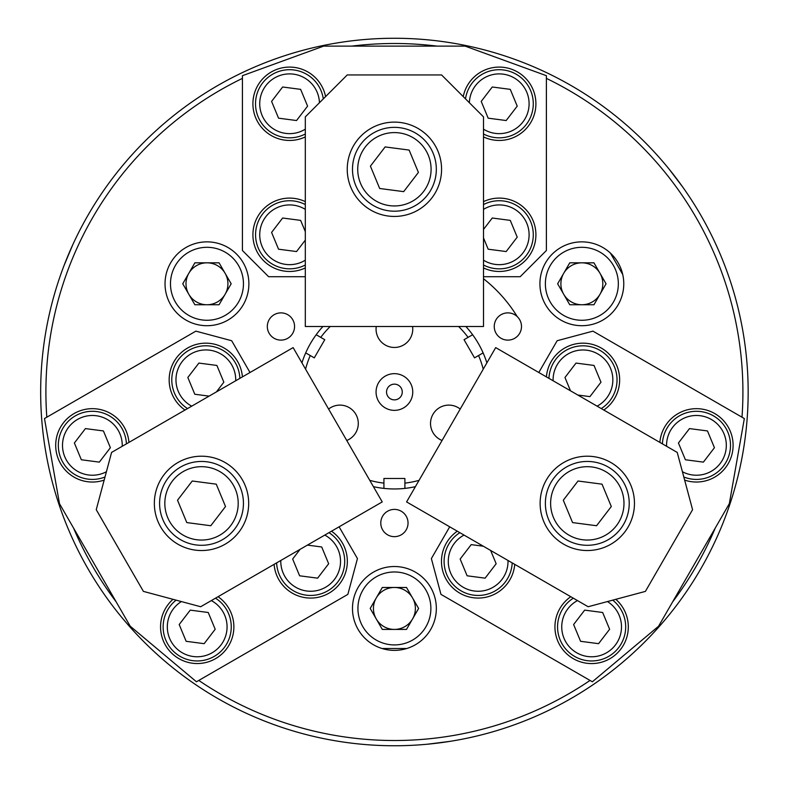 <?xml version="1.0" encoding="UTF-8"?>
<svg xmlns="http://www.w3.org/2000/svg" width="785" height="785" viewBox="0 0 785 785"><rect width="100%" height="100%" fill="white"/><g stroke="black" fill="none" stroke-linecap="round" stroke-linejoin="round"><path stroke-width="1.18" d="M449.883 741.374L427.639 744.19M392.5 745.75L391.695 745.75M64.105 265.369L72.789 244.694M89.009 213.481L89.421 212.794M669.232 169.275L682.793 187.134M701.712 216.788L702.114 217.484M401.223 511.221A13.63 13.63 0 0 1 401.223 534.83A13.63 13.63 0 0 1 380.784 523.026A13.63 13.63 0 0 1 401.223 511.221M287.752 338.296A13.63 13.63 0 0 1 267.322 326.501A13.63 13.63 0 0 1 287.752 314.697A13.63 13.63 0 0 1 287.752 338.296M494.246 326.501A13.63 13.63 0 0 1 514.685 314.697A13.63 13.63 0 0 1 514.685 338.296A13.63 13.63 0 0 1 494.246 326.501M415.373 572.137A41.929 41.929 0 0 1 415.373 644.76A41.929 41.929 0 0 1 352.485 608.453A41.929 41.929 0 0 1 415.373 572.137M382.02 648.508L406.797 648.508M227.925 320.094A41.929 41.929 0 0 1 165.036 283.787A41.929 41.929 0 0 1 227.925 247.481A41.929 41.929 0 0 1 227.925 320.094A41.929 41.929 0 0 0 227.925 247.481A41.929 41.929 0 0 0 165.036 283.787M539.923 283.787A41.929 41.929 0 0 1 602.811 247.481A41.929 41.929 0 0 1 602.811 320.094A41.929 41.929 0 0 1 539.923 283.787M622.731 274.485L610.347 253.035M40.663 392.009A353.75 353.75 0 0 1 571.284 85.653A353.75 353.75 0 0 1 571.284 698.365A353.75 353.75 0 0 1 40.663 392.009M242.428 78.382A348.511 348.511 0 0 0 46.815 417.198M73.535 528.011A348.511 348.511 0 0 0 116.19 601.889M198.791 680.438A348.511 348.511 0 0 0 590.026 680.438M672.627 601.889A348.511 348.511 0 0 0 715.282 528.011M742.002 417.198A348.511 348.511 0 0 0 546.389 78.382M437.068 46.119A348.511 348.511 0 0 0 351.749 46.119M301.94 362.866A96.957 96.957 0 0 1 322.929 326.501M465.878 326.501A96.957 96.957 0 0 1 486.877 362.866M415.402 486.661A96.957 96.957 0 0 1 373.415 486.661M412.567 597.964A20.959 20.959 0 0 0 376.25 597.964A20.959 20.959 0 0 0 394.404 629.413A20.959 20.959 0 0 0 412.567 597.964M406.512 629.413L382.305 629.413L370.206 608.453L382.305 587.484L406.512 587.484L418.611 608.453L406.512 629.413M357.931 608.453A36.483 36.483 0 0 1 412.645 576.857A36.483 36.483 0 0 1 412.645 640.04A36.483 36.483 0 0 1 357.931 608.453M600.005 273.308A20.959 20.959 0 0 0 563.699 273.308A20.959 20.959 0 0 0 581.852 304.747A20.959 20.959 0 0 0 600.005 273.308M593.951 304.747L569.753 304.747L557.644 283.787L569.753 262.828L593.951 262.828L606.059 283.787L593.951 304.747M545.369 283.787A36.483 36.483 0 0 1 600.093 252.191A36.483 36.483 0 0 1 600.093 315.384A36.483 36.483 0 0 1 545.369 283.787M225.118 273.308A20.959 20.959 0 0 0 188.812 273.308A20.959 20.959 0 0 0 206.965 304.747A20.959 20.959 0 0 0 225.118 273.308M219.064 304.747L194.866 304.747L182.758 283.787L194.866 262.828L219.064 262.828L231.173 283.787L219.064 304.747M170.482 283.787A36.483 36.483 0 0 1 225.207 252.191A36.483 36.483 0 0 1 225.207 315.384A36.483 36.483 0 0 1 170.482 283.787M483.501 278.724A144.116 144.116 0 0 1 517.207 316.581M463.238 96.614A36.689 36.689 0 0 1 509.308 68.501A36.689 36.689 0 0 1 533.545 116.72A36.689 36.689 0 0 1 483.501 136.914M305.316 136.914A36.689 36.689 0 0 1 252.907 103.767A36.689 36.689 0 0 1 325.579 96.614M305.316 267.93A36.689 36.689 0 0 1 252.907 234.784A36.689 36.689 0 0 1 305.316 201.637M483.501 201.637A36.689 36.689 0 0 1 535.91 234.784A36.689 36.689 0 0 1 483.501 267.93M483.501 276.712L520.18 276.712L546.389 250.513L546.389 75.684L465.162 46.119L323.655 46.119L242.428 75.684L242.428 250.513L268.627 276.712L305.316 276.712M347.245 169.275A47.169 47.169 0 0 1 417.993 128.436A47.169 47.169 0 0 1 417.993 210.125A47.169 47.169 0 0 1 347.245 169.275M305.316 116.867L305.316 326.501L483.501 326.501L483.501 116.867L441.572 74.948L347.245 74.948L305.316 116.867M483.501 237.914L488.172 249.198L506.178 251.553L517.217 237.148L510.27 220.379L492.264 218.014L483.501 229.456M483.501 204.571A34.069 34.069 0 0 1 533.29 234.784A34.069 34.069 0 0 1 483.501 265.006M483.501 260.188A29.869 29.869 0 0 0 521.907 215.355A29.869 29.869 0 0 0 483.501 209.389M488.172 118.172L506.178 120.537L517.217 106.132L510.27 89.362L492.264 86.998L481.225 101.402L488.172 118.172M465.505 98.881A34.069 34.069 0 0 1 507.846 70.817A34.069 34.069 0 0 1 531.003 116.023A34.069 34.069 0 0 1 483.501 133.99M483.501 129.172A29.869 29.869 0 0 0 526.951 114.875A29.869 29.869 0 0 0 505.383 74.536A29.869 29.869 0 0 0 469.371 102.737M278.547 118.172L296.544 120.537L307.592 106.132L300.635 89.362L282.639 86.998L271.59 101.402L278.547 118.172M305.316 133.99A34.069 34.069 0 0 1 258.128 116.818A34.069 34.069 0 0 1 280.559 70.925A34.069 34.069 0 0 1 323.302 98.881M319.446 102.737A29.869 29.869 0 0 0 283.257 74.575A29.869 29.869 0 0 0 262.004 115.209A29.869 29.869 0 0 0 305.316 129.172M305.316 231.654L300.635 220.379L282.639 218.014L271.59 232.429L278.547 249.198L296.544 251.553L305.316 240.122M305.316 265.006A34.069 34.069 0 0 1 266.576 209.683A34.069 34.069 0 0 1 305.316 204.571M305.316 209.389A29.869 29.869 0 0 0 262.004 246.225A29.869 29.869 0 0 0 305.316 260.188M379.675 188.488L403.676 191.638L418.405 172.425L409.132 150.072L385.141 146.923L370.412 166.126L379.675 188.488M355.683 185.338A41.929 41.929 0 0 1 399.859 127.71A41.929 41.929 0 0 1 427.678 194.788A41.929 41.929 0 0 1 355.683 185.338M360.521 183.327A36.689 36.689 0 0 0 423.517 191.599A36.689 36.689 0 0 0 399.182 132.9A36.689 36.689 0 0 0 360.521 183.327M104.169 480.096A36.689 36.689 0 0 1 56.795 454.26A36.689 36.689 0 0 1 86.428 409.152A36.689 36.689 0 0 1 128.946 442.397M218.034 596.708A36.689 36.689 0 0 1 215.532 658.664A36.689 36.689 0 0 1 173.004 599.318M331.505 531.2A36.689 36.689 0 0 1 329.003 593.156A36.689 36.689 0 0 1 274.093 564.346M184.995 410.035A36.689 36.689 0 0 1 187.497 348.079A36.689 36.689 0 0 1 242.408 376.888M250.013 372.502L231.673 340.729L195.877 331.142L44.48 418.552L59.483 503.676L130.231 626.224L196.456 681.782L347.853 594.373L357.45 558.586L339.1 526.813M225.099 544.221A47.169 47.169 0 0 1 154.351 503.371A47.169 47.169 0 0 1 225.099 462.522A47.169 47.169 0 0 1 225.099 544.221M200.675 606.736L382.226 501.919L293.129 347.608L111.588 452.425L96.241 509.691L143.41 591.39L200.675 606.736M216.415 391.901L223.843 382.207L216.886 365.437L198.89 363.082L187.841 377.487L194.798 394.256L209.085 396.131M187.536 408.573A34.069 34.069 0 0 1 188.812 350.346A34.069 34.069 0 0 1 239.876 378.35M235.706 380.764A29.869 29.869 0 0 0 177.665 369.921A29.869 29.869 0 0 0 191.707 406.159M110.381 447.715L103.424 430.945L85.428 428.59L74.379 442.995L81.336 459.765L99.332 462.129L110.381 447.715M105.004 476.995A34.069 34.069 0 0 1 59.532 454.368A34.069 34.069 0 0 1 87.096 411.703A34.069 34.069 0 0 1 126.414 443.859M122.234 446.272A29.869 29.869 0 0 0 88.136 415.785A29.869 29.869 0 0 0 63.987 454.633A29.869 29.869 0 0 0 106.417 471.726M215.188 629.266L208.241 612.496L190.235 610.131L179.196 624.536L186.143 641.306L204.149 643.671L215.188 629.266M215.502 598.17A34.069 34.069 0 0 1 224.225 647.625A34.069 34.069 0 0 1 173.269 651.148A34.069 34.069 0 0 1 176.105 600.152M181.374 601.555A29.869 29.869 0 0 0 175.084 646.987A29.869 29.869 0 0 0 220.899 645.074A29.869 29.869 0 0 0 211.332 600.584M300.086 549.343L292.658 559.028L299.615 575.797L317.611 578.162L328.66 563.748L321.703 546.978L307.416 545.104M328.964 532.662A34.069 34.069 0 0 1 300.42 593.882A34.069 34.069 0 0 1 276.624 562.884M280.804 560.47A29.869 29.869 0 0 0 334.361 579.565A29.869 29.869 0 0 0 324.794 535.076M225.521 506.521L216.248 484.159L192.246 481.009L177.518 500.222L186.791 522.584L210.792 525.734L225.521 506.521M234.793 528.884A41.929 41.929 0 0 1 162.789 519.434A41.929 41.929 0 0 1 206.975 461.806A41.929 41.929 0 0 1 234.793 528.884M230.633 525.695A36.689 36.689 0 0 0 206.288 466.996A36.689 36.689 0 0 0 167.627 517.423A36.689 36.689 0 0 0 230.633 525.695M615.813 599.318A36.689 36.689 0 0 1 617.128 653.267A36.689 36.689 0 0 1 563.247 650.147A36.689 36.689 0 0 1 570.783 596.708M659.871 442.397A36.689 36.689 0 0 1 714.782 413.587A36.689 36.689 0 0 1 684.648 480.096M546.409 376.888A36.689 36.689 0 0 1 601.31 348.079A36.689 36.689 0 0 1 603.812 410.035M514.724 564.346A36.689 36.689 0 0 1 459.814 593.156A36.689 36.689 0 0 1 457.312 531.2M449.707 526.813L431.367 558.586L440.964 594.373L592.361 681.782L658.576 626.224L729.324 503.676L744.337 418.552L592.94 331.142L557.144 340.729L538.804 372.502M610.877 462.522A47.169 47.169 0 0 1 610.877 544.221A47.169 47.169 0 0 1 540.129 503.371A47.169 47.169 0 0 1 610.877 462.522M677.229 452.425L495.688 347.608L406.591 501.919L588.142 606.736L645.407 591.39L692.576 509.691L677.229 452.425M483.305 546.213L471.206 544.623L460.157 559.028L467.114 575.797L485.11 578.162L496.159 563.748L490.635 550.442M512.193 562.884A34.069 34.069 0 0 1 461.129 590.889A34.069 34.069 0 0 1 459.853 532.662M464.023 535.076A29.869 29.869 0 0 0 483.648 590.752A29.869 29.869 0 0 0 508.013 560.47M584.668 610.131L573.619 624.536L580.576 641.306L598.572 643.671L609.621 629.266L602.664 612.496L584.668 610.131M612.712 600.152A34.069 34.069 0 0 1 615.852 650.843A34.069 34.069 0 0 1 565.121 648.302A34.069 34.069 0 0 1 573.315 598.17M577.485 600.584A29.869 29.869 0 0 0 568.134 645.358A29.869 29.869 0 0 0 613.86 646.85A29.869 29.869 0 0 0 607.443 601.555M689.485 428.59L678.436 442.995L685.393 459.765L703.389 462.129L714.438 447.715L707.481 430.945L689.485 428.59M662.403 443.859A34.069 34.069 0 0 1 700.868 411.585A34.069 34.069 0 0 1 729.402 453.946A34.069 34.069 0 0 1 683.813 476.995M682.401 471.726A29.869 29.869 0 0 0 724.889 454.466A29.869 29.869 0 0 0 700.328 415.736A29.869 29.869 0 0 0 666.583 446.272M577.819 395.032L589.928 396.621L600.976 382.207L594.019 365.437L576.013 363.082L564.974 377.487L570.489 390.793M548.941 378.35A34.069 34.069 0 0 1 616.225 372.463A34.069 34.069 0 0 1 601.281 408.573M597.11 406.159A29.869 29.869 0 0 0 586.856 350.228A29.869 29.869 0 0 0 553.111 380.764M578.025 481.009L563.296 500.222L572.569 522.584L596.571 525.734L611.299 506.521L602.026 484.159L578.025 481.009M592.754 461.806A41.929 41.929 0 0 1 620.572 528.884A41.929 41.929 0 0 1 548.568 519.434A41.929 41.929 0 0 1 592.754 461.806M592.067 466.996A36.689 36.689 0 0 0 553.415 517.423A36.689 36.689 0 0 0 616.411 525.695A36.689 36.689 0 0 0 592.067 466.996M442.063 440.483A18.34 18.34 0 0 1 432.368 415.442A18.34 18.34 0 0 1 460.216 409.044M328.601 409.044A18.34 18.34 0 0 1 355.134 413.165A18.34 18.34 0 0 1 346.754 440.483M412.567 326.501A18.34 18.34 0 0 1 395.718 347.412A18.34 18.34 0 0 1 376.25 326.501M316.178 334.734L324.764 339.699L314.285 357.852L305.699 352.897M483.118 352.897L474.533 357.852L464.053 339.699L472.639 334.734M383.924 488.398L383.924 478.477L404.893 478.477L404.893 488.398M386.544 392.009A7.86 7.86 0 0 1 398.338 385.2A7.86 7.86 0 0 1 398.338 398.819A7.86 7.86 0 0 1 386.544 392.009M376.064 392.009A18.34 18.34 0 0 1 403.578 376.123A18.34 18.34 0 0 1 403.578 407.896A18.34 18.34 0 0 1 376.064 392.009M404.893 483.118A91.708 91.708 0 0 0 419.043 480.351M483.236 369.176A91.708 91.708 0 0 0 478.556 355.526M310.261 355.526A91.708 91.708 0 0 0 305.581 369.176M369.764 480.351A91.708 91.708 0 0 0 383.924 483.118M468.076 337.373A91.708 91.708 0 0 0 458.597 326.501M330.22 326.501A91.708 91.708 0 0 0 320.741 337.373"/></g></svg>
